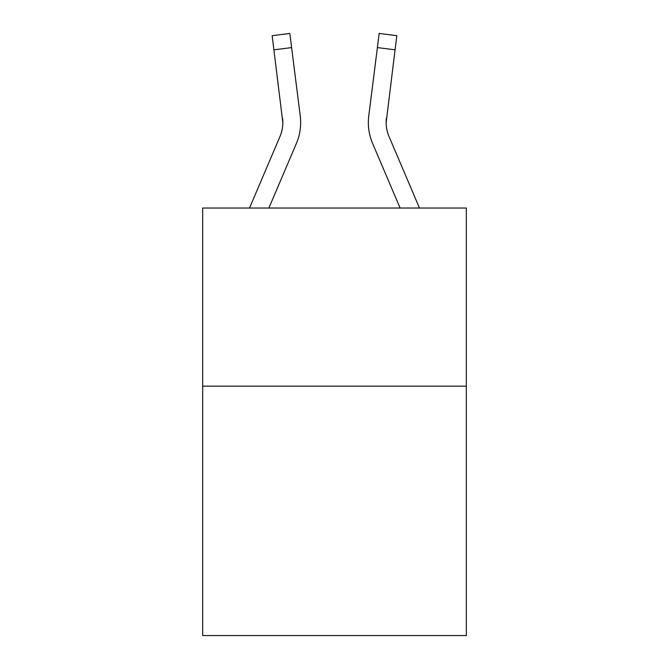 <?xml version="1.0" encoding="UTF-8"?>
<svg xmlns="http://www.w3.org/2000/svg" width="669" height="669" viewBox="0 0 669 669"><rect width="100%" height="100%" fill="white"/><g stroke="black" fill="none" stroke-linecap="round" stroke-linejoin="round"><path stroke-width="1" d="M466.318 386.164L466.318 635.55L202.682 635.55L202.682 208.026L466.318 208.026L466.318 386.164L202.682 386.164M282.836 122.578L282.561 118.053A35.624 35.624 -37.8 0 1 279.993 136.476L249.529 208.026L279.993 136.476A35.624 35.624 -36.9 0 0 282.836 122.586L272.149 35.683L289.828 33.45L291.609 47.591L273.939 49.824M300.59 125.111L300.657 122.937L300.59 125.111M268.888 208.026L296.384 143.45A53.445 53.445 -37.8 0 0 300.23 115.821L291.609 47.591M419.471 208.026L389.007 136.476A35.624 35.624 36.9 0 1 386.164 122.578L395.061 49.824L377.391 47.591L379.172 33.45L396.851 35.683L395.061 49.824M400.112 208.026L372.616 143.45A53.445 53.445 37.8 0 1 368.77 115.821L377.391 47.591M389.007 136.476A35.624 35.624 37.8 0 1 386.164 122.578L386.439 118.053A35.624 35.624 37.8 0 0 389.007 136.476A35.624 35.624 37.8 0 1 386.164 122.578A35.624 35.624 37.8 0 0 389.007 136.476A35.624 35.624 37.8 0 1 386.164 122.578A35.624 35.624 37.8 0 0 389.007 136.476A35.624 35.624 37.8 0 1 386.164 122.578A35.624 35.624 37.8 0 0 389.007 136.476A35.624 35.624 37.8 0 1 386.164 122.578A35.624 35.624 37.8 0 0 389.007 136.476A35.624 35.624 37.8 0 1 386.164 122.578A35.624 35.624 37.8 0 0 389.007 136.476A35.624 35.624 37.8 0 1 386.164 122.578A35.624 35.624 37.8 0 0 389.007 136.476A35.624 35.624 37.8 0 1 386.164 122.578A35.624 35.624 37.8 0 0 389.007 136.476A35.624 35.624 37.8 0 1 386.164 122.578A35.624 35.624 37.8 0 0 389.007 136.476A35.624 35.624 37.8 0 1 386.164 122.578A35.624 35.624 37.8 0 0 389.007 136.476A35.624 35.624 37.8 0 1 386.164 122.578A35.624 35.624 37.8 0 0 389.007 136.476A35.624 35.624 37.8 0 1 386.164 122.578A35.624 35.624 37.8 0 0 389.007 136.476A35.624 35.624 37.8 0 1 386.164 122.578A35.624 35.624 37.8 0 0 389.007 136.476A35.624 35.624 37.8 0 1 386.164 122.578A35.624 35.624 37.8 0 0 389.007 136.476A35.624 35.624 37.8 0 1 386.164 122.578A35.624 35.624 37.8 0 0 389.007 136.476A35.624 35.624 37.8 0 1 386.164 122.578A35.624 35.624 37.8 0 0 389.007 136.476A35.624 35.624 37.8 0 1 386.164 122.578A35.624 35.624 37.8 0 0 389.007 136.476A35.624 35.624 37.8 0 1 386.164 122.578A35.624 35.624 37.8 0 0 389.007 136.476A35.624 35.624 37.8 0 1 386.164 122.578A35.624 35.624 37.8 0 0 389.007 136.476A35.624 35.624 37.8 0 1 386.164 122.578A35.624 35.624 37.8 0 0 389.007 136.476A35.624 35.624 37.8 0 1 386.164 122.578A35.624 35.624 37.8 0 0 389.007 136.476A35.624 35.624 37.8 0 1 386.164 122.578A35.624 35.624 37.8 0 0 389.007 136.476M300.657 122.494L300.59 125.128L300.657 122.494M299.963 113.68L300.23 115.821M368.343 122.494L368.41 125.128L368.343 122.494M368.77 115.821L369.037 113.68M272.149 35.683L289.828 33.45M379.172 33.45L396.851 35.683"/></g></svg>
